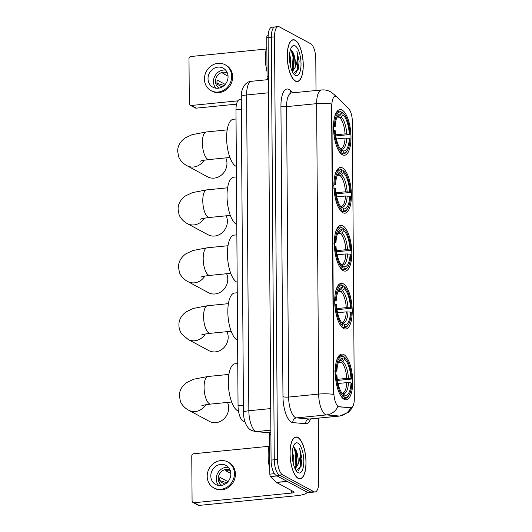 <?xml version="1.0" encoding="UTF-8"?>
<svg xmlns="http://www.w3.org/2000/svg" width="532" height="532" viewBox="0 0 532 532"><rect width="100%" height="100%" fill="white"/><g stroke="black" fill="none" stroke-linecap="round" stroke-linejoin="round"><path stroke-width="0.8" d="M342.409 154.785A22.962 8.492 84.3 0 0 344.523 155.258A22.962 8.492 84.3 0 0 350.914 134.363A22.962 8.492 84.3 0 0 342.096 110.031A22.962 8.492 84.3 0 0 339.988 109.559A22.962 8.492 84.3 0 0 333.591 130.453A22.962 8.492 84.3 0 0 342.409 154.785M343.619 328.55A22.962 8.492 84.3 0 0 345.733 329.022A22.962 8.492 84.3 0 0 352.131 308.128A22.962 8.492 84.3 0 0 343.313 283.795A22.962 8.492 84.3 0 0 341.198 283.323A22.962 8.492 84.3 0 0 334.801 304.218A22.962 8.492 84.3 0 0 343.619 328.55M343.22 270.628A22.962 8.492 84.3 0 0 345.328 271.101A22.962 8.492 84.3 0 0 351.725 250.206A22.962 8.492 84.3 0 0 342.907 225.874A22.962 8.492 84.3 0 0 340.793 225.402A22.962 8.492 84.3 0 0 334.402 246.296A22.962 8.492 84.3 0 0 343.22 270.628M342.814 212.707A22.962 8.492 84.3 0 0 344.922 213.179A22.962 8.492 84.3 0 0 351.32 192.285A22.962 8.492 84.3 0 0 342.502 167.952A22.962 8.492 84.3 0 0 340.387 167.48A22.962 8.492 84.3 0 0 333.996 188.375A22.962 8.492 84.3 0 0 342.814 212.707M344.118 399.306A22.962 8.492 84.3 0 0 346.226 399.778A22.962 8.492 84.3 0 0 352.623 378.884A22.962 8.492 84.3 0 0 343.805 354.551A22.962 8.492 84.3 0 0 341.69 354.079A22.962 8.492 84.3 0 0 335.3 374.974A22.962 8.492 84.3 0 0 344.118 399.306M244.826 421.47L243.942 421.391A13.001 4.808 -95.7 0 1 243.084 421.118A13.001 4.808 -95.7 0 1 238.05 405.783L235.982 109.858A13.001 4.808 -95.7 0 1 239.646 99.597L241.282 99.431M338.412 406.488A11.697 4.322 84.3 0 0 339.183 406.734L350.701 407.751A11.697 4.322 84.3 0 0 351 407.751A11.697 4.322 84.3 0 0 354.305 398.508L352.37 121.855A11.697 4.322 84.3 0 0 348.613 108.648L337.022 97.21A11.697 4.322 84.3 0 0 335.173 96.378A11.697 4.322 84.3 0 0 331.875 105.615L333.877 392.689A11.697 4.322 84.3 0 0 338.412 406.488M298.166 478.381A21.014 7.767 84.3 0 0 300.101 478.82A21.014 7.767 84.3 0 0 305.953 459.695A21.014 7.767 84.3 0 0 297.88 437.437A21.014 7.767 84.3 0 0 295.952 436.998A21.014 7.767 84.3 0 0 290.1 456.124A21.014 7.767 84.3 0 0 298.166 478.381M295.393 81.123A21.014 7.767 84.3 0 0 297.328 81.562A21.014 7.767 84.3 0 0 303.18 62.437A21.014 7.767 84.3 0 0 295.107 40.173A21.014 7.767 84.3 0 0 293.179 39.74A21.014 7.767 84.3 0 0 287.327 58.866A21.014 7.767 84.3 0 0 295.393 81.123M352.596 406.654L351.147 409.268L348.5 412.26L339.808 416.037A17.33 6.411 -95.7 0 1 339.363 416.037L326.528 414.907A17.33 6.411 -95.7 0 1 325.385 414.541A17.33 6.411 -95.7 0 1 318.661 394.099A15.162 3.411 -0.4 0 1 333.617 394.438L331.589 103.986A15.162 3.411 179.6 0 0 316.64 103.647A17.33 6.411 -95.7 0 1 321.528 89.961L291.483 92.94A17.33 6.411 84.3 0 0 286.595 106.626L288.617 397.078A17.33 6.411 84.3 0 0 295.34 417.527A17.33 6.411 84.3 0 0 296.484 417.886L309.318 419.017A17.33 6.411 84.3 0 0 309.764 419.017L309.425 419.023M350.734 407.751L338.605 406.794L337.428 406.042M316.008 90.507L315.789 59.105A13.001 4.808 84.3 0 0 310.755 43.77L279.393 26.873A13.001 4.808 84.3 0 0 278.203 26.6L274.997 26.919A13.001 4.808 84.3 0 0 271.327 37.187L274.279 459.774A13.001 4.808 84.3 0 0 279.32 475.109L310.675 492.007A13.001 4.808 84.3 0 0 311.872 492.28A13.001 4.808 84.3 0 1 310.675 492.007L279.32 475.109A13.001 4.808 84.3 0 1 274.279 459.774L271.327 37.187A13.001 4.808 84.3 0 1 274.997 26.919A13.001 4.808 84.3 0 1 276.194 27.185M278.203 26.6A13.001 4.808 84.3 0 0 274.532 36.868L277.485 459.455A13.001 4.808 84.3 0 0 282.525 474.79L313.88 491.688A13.001 4.808 84.3 0 0 315.077 491.96A13.001 4.808 84.3 0 0 318.741 481.693L318.296 418.172M274.997 26.919L271.792 27.238A13.001 4.808 84.3 0 0 268.121 37.499L271.074 460.094A13.001 4.808 84.3 0 0 276.115 475.422L307.469 492.326A13.001 4.808 84.3 0 0 308.666 492.592L315.077 491.96M297.88 437.643A20.795 7.687 84.3 0 0 295.972 437.211A20.795 7.687 84.3 0 0 290.179 456.143A20.795 7.687 84.3 0 0 298.166 478.175A20.795 7.687 84.3 0 0 300.075 478.607A20.795 7.687 84.3 0 0 305.867 459.675A20.795 7.687 84.3 0 0 297.88 437.643M269.624 444.074A21.666 8.007 84.3 0 0 269.797 468.838M292.394 451.329L293.272 455.379L293.192 463.139M296.144 470.734L301.052 466.418L301.937 458.484L299.662 448.529C300.726 454.461 300.088 459.967 297.74 465.028A10.833 4.003 84.3 0 0 295.832 449.919L297.089 455L296.524 464.961L294.841 468.326M297.74 465.028L295.127 468.945M295.832 449.919L294.183 447.472L293.165 447.099M298.126 472.682A15.162 5.606 84.3 0 0 303.799 461.025A15.162 5.606 84.3 0 0 297.92 443.136A15.162 5.606 84.3 0 0 294.429 444.287A15.162 5.606 84.3 0 0 292.447 458.464A15.162 5.606 84.3 0 0 297.175 471.97A15.162 5.606 84.3 0 0 298.126 472.682M299.662 448.529L300.919 453.796L300.168 467.335L298.425 470.707M293.83 447.252L295.832 454.301L294.961 468.193M301.937 458.484L301.019 466.551M294.967 448.31L296.47 454.235L296.198 465.972M270.894 434.531L269.558 434.664L269.83 474.138L274.372 473.686M307.117 492.133A17.33 3.897 -0.4 0 1 296.391 495.738L199.048 505.4A2.168 1.955 118.3 0 1 198.004 505.194L193.056 502.527A2.168 1.955 -61.7 0 0 194.094 502.733L291.443 493.071A4.336 0.971 179.6 0 0 294.123 492.153A4.336 0.971 179.6 0 0 293.797 491.787L276.54 482.484A2.168 0.798 -95.7 0 1 276.394 482.371L270.529 476.586A2.168 0.798 -95.7 0 1 269.83 474.138M269.019 446.288L193.754 453.763A2.168 1.955 -61.7 0 0 191.766 456.07L192.079 500.818A2.168 1.955 -61.7 0 0 193.056 502.527M269.558 434.664A2.168 0.798 -95.7 0 1 270.17 432.955A2.168 0.798 -95.7 0 1 270.223 432.955L270.17 432.955M210.798 475.941A10.833 9.762 -61.7 0 0 215.679 484.479A10.833 9.762 -61.7 0 0 225.787 483.654A10.833 9.762 -61.7 0 0 230.828 473.952A10.833 9.762 -61.7 0 0 225.954 465.414A10.833 9.762 -61.7 0 0 215.846 466.232A10.833 9.762 -61.7 0 0 210.798 475.941M228.414 467.369A10.833 9.762 -61.7 0 0 216.245 478.873A10.833 9.762 -61.7 0 0 218.665 485.457M227.989 481.659L219.975 477.337A8.665 7.814 118.3 0 0 219.736 479.478A8.665 7.814 118.3 0 0 220.002 481.56L224.91 484.206M230.09 470.108A8.665 7.814 -61.7 0 0 218.253 478.674A8.665 7.814 -61.7 0 0 221.871 485.35M213.824 487.911L214.815 488.449A14.73 13.28 -61.7 0 0 228.567 487.325A14.73 13.28 -61.7 0 0 235.423 474.125A14.73 13.28 -61.7 0 0 228.793 462.514L227.802 461.976A14.73 13.28 -61.7 0 0 214.05 463.099A14.73 13.28 -61.7 0 0 207.194 476.3A14.73 13.28 -61.7 0 0 213.824 487.911A14.73 13.28 -61.7 0 0 227.576 486.793A14.73 13.28 -61.7 0 0 234.439 473.593A14.73 13.28 -61.7 0 0 227.802 461.976M219.616 480.536L227.417 482.923M230.283 470.621L229.691 470.308A8.665 7.814 118.3 0 0 225.688 470.707L230.815 473.467M295.107 40.385A20.795 7.687 84.3 0 0 293.199 39.953A20.795 7.687 84.3 0 0 287.406 58.879A20.795 7.687 84.3 0 0 295.393 80.917A20.795 7.687 84.3 0 0 297.302 81.343A20.795 7.687 84.3 0 0 303.094 62.417A20.795 7.687 84.3 0 0 295.107 40.385M266.851 46.809A21.666 8.007 84.3 0 0 267.024 71.574M289.621 54.071L290.499 58.121L290.419 65.882M293.371 73.469L298.279 69.16L299.164 61.227L296.889 51.271C297.953 57.203 297.315 62.703 294.967 67.77A10.833 4.003 84.3 0 0 293.059 52.661L294.316 57.742L293.75 67.704L292.068 71.069M294.967 67.77L292.354 71.687M293.059 52.661L291.41 50.214L290.392 49.842M295.353 75.424A15.162 5.606 84.3 0 0 301.026 63.76A15.162 5.606 84.3 0 0 295.147 45.872A15.162 5.606 84.3 0 0 291.656 47.029A15.162 5.606 84.3 0 0 289.674 61.207A15.162 5.606 84.3 0 0 294.402 74.713A15.162 5.606 84.3 0 0 295.353 75.424M296.889 51.271L298.146 56.538L297.395 70.078L295.652 73.449M291.057 49.995L293.059 57.044L292.188 70.929M299.164 61.227L298.246 69.293M292.194 51.052L293.697 56.977L293.425 68.714M205.751 404.759A13.865 12.502 118.3 0 1 188.647 410.212L209.275 421.331A13.865 12.502 -61.7 0 0 222.223 420.28A13.865 12.502 -61.7 0 0 228.674 407.851A13.865 12.502 -61.7 0 0 227.503 402.418M342.994 356.706L343.838 356.62L344.643 357.391A20.622 7.628 84.3 0 1 345.108 357.803A20.622 7.628 84.3 0 1 351.758 379.03L350.994 378.618A18.633 6.889 84.3 0 0 344.656 359.339L342.854 361.454L341.444 362.219L338.372 362.525M337.308 379.336L346.764 378.398L350.994 378.618M351.02 382.841L351.785 383.253A20.622 7.628 84.3 0 1 348.846 395.456A20.622 7.628 84.3 0 1 344.922 397.357L344.909 395.402A18.633 6.889 84.3 0 0 351.02 382.841L346.791 382.621L338.053 383.486M237.751 363.522L235.051 363.788A23.827 8.811 84.3 0 0 228.414 385.474A23.827 8.811 84.3 0 0 237.565 410.724A23.827 8.811 84.3 0 0 238.502 411.103M351.758 379.03L337.468 380.433M335 370.505L336.131 370.604A20.622 7.628 84.3 0 1 342.994 356.5L342.189 355.728A21.493 7.947 84.3 0 0 341.039 355.622A21.493 7.947 84.3 0 0 336.41 361.248M345.108 357.803L344.357 357.078A21.493 7.947 84.3 0 0 343.838 356.62M344.922 397.357L344.131 398.282A21.493 7.947 84.3 0 0 345.281 398.395A21.493 7.947 84.3 0 0 348.254 396.313L348.846 395.456M344.131 398.282L342.874 398.408M342.994 356.5L343.007 358.455A18.633 6.889 84.3 0 0 339.542 360.191A18.633 6.889 84.3 0 0 336.896 371.017L336.131 370.604M344.656 359.339L344.643 357.391M336.896 371.017L334.661 371.875M338.864 361.421L341.205 360.563L343.007 358.455M341.657 393.168L343.08 393.653L344.909 395.402M342.003 393.168L342.309 393.201A16.033 5.925 84.3 0 0 346.791 382.621M341.956 397.451L343.273 396.466A20.622 7.628 84.3 0 1 336.164 374.827L335.027 374.728M339.642 393.786A21.493 7.947 84.3 0 0 342.482 397.397M336.164 374.827L336.929 375.24A18.633 6.889 84.3 0 0 342.921 394.205A18.633 6.889 84.3 0 0 343.26 394.511L343.273 396.466M343.26 394.511L342.621 393.899M205.259 334.01A13.865 12.502 118.3 0 1 188.155 339.456L208.783 350.575A13.865 12.502 -61.7 0 0 221.724 349.524A13.865 12.502 -61.7 0 0 228.181 337.102A13.865 12.502 -61.7 0 0 227.011 331.662M342.502 285.95L343.346 285.864L344.151 286.635A20.622 7.628 84.3 0 1 344.616 287.047A20.622 7.628 84.3 0 1 351.266 308.274L350.502 307.862A18.633 6.889 84.3 0 0 344.164 288.59L342.362 290.698L340.952 291.463L337.873 291.769M336.816 308.58L346.266 307.642L350.502 307.862M350.528 312.085L351.293 312.497A20.622 7.628 84.3 0 1 348.354 324.7A20.622 7.628 84.3 0 1 344.43 326.601L344.417 324.646A18.633 6.889 84.3 0 0 350.528 312.085L346.299 311.865L337.554 312.736M237.259 292.766L234.552 293.032A23.827 8.811 84.3 0 0 227.922 314.718A23.827 8.811 84.3 0 0 237.073 339.968A23.827 8.811 84.3 0 0 237.591 340.207M351.266 308.274L336.975 309.677M334.508 299.749L335.639 299.849A20.622 7.628 84.3 0 1 342.502 285.744L341.697 284.972A21.493 7.947 84.3 0 0 340.54 284.866A21.493 7.947 84.3 0 0 335.918 290.492M344.616 287.047L343.865 286.322A21.493 7.947 84.3 0 0 343.346 285.864M344.43 326.601L343.632 327.532A21.493 7.947 84.3 0 0 344.789 327.639A21.493 7.947 84.3 0 0 347.755 325.557L348.354 324.7M343.632 327.532L342.382 327.652M342.502 285.744L342.515 287.699A18.633 6.889 84.3 0 0 339.05 289.435A18.633 6.889 84.3 0 0 336.404 300.261L335.639 299.849M344.164 288.59L344.151 286.635M336.404 300.261L334.169 301.119M338.365 290.665L340.713 289.807L342.515 287.699M341.165 322.412L342.588 322.897L344.417 324.646M341.511 322.412L341.817 322.445A16.033 5.925 84.3 0 0 346.299 311.865M341.458 326.695L342.781 325.71A20.622 7.628 84.3 0 1 335.665 304.071L334.535 303.972M339.15 323.03A21.493 7.947 84.3 0 0 341.983 326.641M335.665 304.071L336.43 304.484A18.633 6.889 84.3 0 0 342.428 323.449A18.633 6.889 84.3 0 0 342.768 323.755L342.781 325.71M342.768 323.755L342.123 323.143M204.853 276.088A13.865 12.502 118.3 0 1 187.749 281.534L208.378 292.653A13.865 12.502 -61.7 0 0 221.325 291.603A13.865 12.502 -61.7 0 0 227.776 279.18A13.865 12.502 -61.7 0 0 226.605 273.741M342.096 228.029L342.941 227.942L343.745 228.713A20.622 7.628 84.3 0 1 344.211 229.126A20.622 7.628 84.3 0 1 350.861 250.353L350.096 249.94A18.633 6.889 84.3 0 0 343.758 230.669L341.956 232.777L340.547 233.541L337.468 233.847M336.41 250.658L345.867 249.721L350.096 249.94M350.123 254.163L350.887 254.575A20.622 7.628 84.3 0 1 347.948 266.778A20.622 7.628 84.3 0 1 344.024 268.68L344.011 266.725A18.633 6.889 84.3 0 0 350.123 254.163L345.893 253.944L337.155 254.815M236.853 234.845L234.153 235.111A23.827 8.811 84.3 0 0 227.516 256.796A23.827 8.811 84.3 0 0 236.667 282.046A23.827 8.811 84.3 0 0 237.186 282.286M350.861 250.353L336.57 251.756M334.103 241.827L335.233 241.927A20.622 7.628 84.3 0 1 342.096 227.822L341.291 227.051A21.493 7.947 84.3 0 0 340.141 226.945A21.493 7.947 84.3 0 0 335.512 232.57M344.211 229.126L343.459 228.401A21.493 7.947 84.3 0 0 342.941 227.942M344.024 268.68L343.233 269.611A21.493 7.947 84.3 0 0 344.384 269.717A21.493 7.947 84.3 0 0 347.356 267.636L347.948 266.778M343.233 269.611L341.976 269.731M342.096 227.822L342.109 229.777A18.633 6.889 84.3 0 0 338.645 231.513A18.633 6.889 84.3 0 0 335.998 242.339L335.233 241.927M343.758 230.669L343.745 228.713M335.998 242.339L333.764 243.197M337.96 232.743L340.307 231.886L342.109 229.777M340.759 264.497L342.182 264.976L344.011 266.725M341.105 264.49L341.411 264.524A16.033 5.925 84.3 0 0 345.893 253.944M341.052 268.773L342.375 267.789A20.622 7.628 84.3 0 1 335.266 246.15L334.129 246.05M338.744 265.109A21.493 7.947 84.3 0 0 341.584 268.72M335.266 246.15L336.031 246.562A18.633 6.889 84.3 0 0 342.023 265.528A18.633 6.889 84.3 0 0 342.362 265.834L342.375 267.789M342.362 265.834L341.717 265.222M204.448 218.167A13.865 12.502 118.3 0 1 187.344 223.613L207.972 234.732A13.865 12.502 -61.7 0 0 220.92 233.681A13.865 12.502 -61.7 0 0 227.37 221.259A13.865 12.502 -61.7 0 0 226.2 215.819M341.697 170.107L342.535 170.021L343.339 170.792A20.622 7.628 84.3 0 1 343.812 171.204A20.622 7.628 84.3 0 1 350.455 192.431L349.69 192.019A18.633 6.889 84.3 0 0 343.359 172.747L341.551 174.855L340.141 175.62L337.069 175.926M336.005 192.737L345.461 191.799L349.69 192.019M349.717 196.242L350.482 196.654A20.622 7.628 84.3 0 1 347.542 208.857A20.622 7.628 84.3 0 1 343.619 210.758L343.606 208.803A18.633 6.889 84.3 0 0 349.717 196.242L345.487 196.022L336.749 196.893M236.447 176.923L233.748 177.189A23.827 8.811 84.3 0 0 227.111 198.875A23.827 8.811 84.3 0 0 236.261 224.125A23.827 8.811 84.3 0 0 236.78 224.364M350.455 192.431L336.164 193.841M333.697 183.912L334.828 184.006A20.622 7.628 84.3 0 1 341.69 169.901L340.886 169.129A21.493 7.947 84.3 0 0 339.735 169.023A21.493 7.947 84.3 0 0 335.107 174.649M343.812 171.204L343.054 170.479A21.493 7.947 84.3 0 0 342.535 170.021M343.619 210.758L342.827 211.689A21.493 7.947 84.3 0 0 343.978 211.796A21.493 7.947 84.3 0 0 346.95 209.714L347.542 208.857M342.827 211.689L341.571 211.809M341.69 169.901L341.704 171.856A18.633 6.889 84.3 0 0 338.239 173.592A18.633 6.889 84.3 0 0 335.592 184.418L334.828 184.006M343.359 172.747L343.339 170.792M335.592 184.418L333.358 185.282M337.561 174.822L339.901 173.964L341.704 171.856M340.36 206.576L341.777 207.054L343.606 208.803M340.699 206.569L341.005 206.602A16.033 5.925 84.3 0 0 345.487 196.022M340.653 210.852L341.97 209.867A20.622 7.628 84.3 0 1 334.861 188.228L333.724 188.129M338.339 207.187A21.493 7.947 84.3 0 0 341.178 210.798M334.861 188.228L335.625 188.641A18.633 6.889 84.3 0 0 341.617 207.606A18.633 6.889 84.3 0 0 341.956 207.912L341.97 209.867M341.956 207.912L341.318 207.3M204.042 160.245A13.865 12.502 118.3 0 1 186.945 165.691L207.573 176.81A13.865 12.502 -61.7 0 0 220.514 175.76A13.865 12.502 -61.7 0 0 226.965 163.337A13.865 12.502 -61.7 0 0 225.794 157.898M341.291 112.186L342.129 112.099L342.941 112.87A20.622 7.628 84.3 0 1 343.406 113.283A20.622 7.628 84.3 0 1 350.049 134.51L349.285 134.097A18.633 6.889 84.3 0 0 342.954 114.826L341.152 116.934L339.735 117.698L336.663 118.004M335.599 134.815L345.055 133.878L349.285 134.097M349.318 138.32L350.083 138.732A20.622 7.628 84.3 0 1 347.143 150.935A20.622 7.628 84.3 0 1 343.22 152.837L343.207 150.882A18.633 6.889 84.3 0 0 349.318 138.32L345.082 138.101L336.344 138.972M236.048 119.002L233.342 119.268A23.827 8.811 84.3 0 0 226.705 140.953A23.827 8.811 84.3 0 0 235.856 166.203A23.827 8.811 84.3 0 0 236.374 166.443M350.049 134.51L335.759 135.919M333.291 125.991L334.428 126.084A20.622 7.628 84.3 0 1 341.291 111.979L340.48 111.208A21.493 7.947 84.3 0 0 339.33 111.102A21.493 7.947 84.3 0 0 334.708 116.727M343.406 113.283L342.655 112.558A21.493 7.947 84.3 0 0 342.129 112.099M343.22 152.837L342.422 153.768A21.493 7.947 84.3 0 0 343.572 153.874A21.493 7.947 84.3 0 0 346.545 151.793L347.143 150.935M342.422 153.768L341.172 153.888M341.291 111.979L341.305 113.934A18.633 6.889 84.3 0 0 337.84 115.67A18.633 6.889 84.3 0 0 335.187 126.496L334.428 126.084M342.954 114.826L342.941 112.87M335.187 126.496L332.952 127.361M337.155 116.9L339.496 116.043L341.305 113.934M339.955 148.654L341.371 149.133L343.207 150.882M340.3 148.647L340.6 148.681A16.033 5.925 84.3 0 0 345.082 138.101M340.247 152.93L341.564 151.946A20.622 7.628 84.3 0 1 334.455 130.307L333.325 130.207M337.933 149.266A21.493 7.947 84.3 0 0 340.773 152.877M334.455 130.307L335.22 130.719A18.633 6.889 84.3 0 0 341.212 149.685A18.633 6.889 84.3 0 0 341.551 149.991L341.564 151.946M341.551 149.991L340.912 149.379M268.121 37.273L266.785 37.406L267.057 76.881L268.401 76.748M236.541 104.146L196.275 108.142A2.168 1.955 118.3 0 1 195.231 107.936L190.283 105.27A2.168 1.955 -61.7 0 0 191.321 105.476L237.851 100.854M266.246 49.03L190.981 56.498A2.168 1.955 -61.7 0 0 188.993 58.813L189.306 103.56A2.168 1.955 -61.7 0 0 190.283 105.27M268.075 79.64L267.756 79.328A2.168 0.798 -95.7 0 1 267.057 76.881M266.785 37.406A2.168 0.798 -95.7 0 1 267.397 35.691A2.168 0.798 -95.7 0 1 267.45 35.691L267.397 35.691M208.025 78.683A10.833 9.762 -61.7 0 0 212.906 87.221A10.833 9.762 -61.7 0 0 223.014 86.397A10.833 9.762 -61.7 0 0 228.055 76.694A10.833 9.762 -61.7 0 0 223.181 68.149A10.833 9.762 -61.7 0 0 213.073 68.974A10.833 9.762 -61.7 0 0 208.025 78.683M225.641 70.111A10.833 9.762 -61.7 0 0 213.472 81.615A10.833 9.762 -61.7 0 0 215.892 88.199M225.216 84.402L217.202 80.079A8.665 7.814 118.3 0 0 216.963 82.221A8.665 7.814 118.3 0 0 217.229 84.302L222.137 86.949M227.317 72.851A8.665 7.814 -61.7 0 0 215.48 81.416A8.665 7.814 -61.7 0 0 219.098 88.093M211.051 90.653L212.042 91.185A14.73 13.28 -61.7 0 0 225.794 90.068A14.73 13.28 -61.7 0 0 232.65 76.867A14.73 13.28 -61.7 0 0 226.02 65.25L225.029 64.718A14.73 13.28 -61.7 0 0 211.277 65.835A14.73 13.28 -61.7 0 0 204.421 79.035A14.73 13.28 -61.7 0 0 211.051 90.653A14.73 13.28 -61.7 0 0 224.803 89.536A14.73 13.28 -61.7 0 0 231.666 76.335A14.73 13.28 -61.7 0 0 225.029 64.718M216.843 83.278L224.637 85.665M227.503 73.363L226.918 73.05A8.665 7.814 118.3 0 0 222.915 73.443L228.042 76.209M244.78 421.311L243.942 421.391M339.183 406.734L338.605 406.794M350.701 407.751L350.123 407.805M331.875 105.615L331.476 105.655M333.877 392.689L333.484 392.729M243.417 405.251L238.05 405.783M241.355 109.326L235.982 109.858M280.936 106.134A4.336 0.971 179.6 0 0 286.595 106.626L316.64 103.647L318.661 394.099L288.617 397.078A4.336 0.971 179.6 0 1 282.964 396.586L280.936 106.134A21.666 8.007 -95.7 0 1 289.042 89.476A21.666 8.007 -95.7 0 1 290.472 90.566L292.753 92.814M337.94 406.541A15.162 14.058 -85 0 1 326.528 414.907L296.484 417.886A4.336 4.017 95 0 0 292.793 422.594A21.666 8.007 -95.7 0 1 282.964 396.586M310.542 418.937A21.666 8.007 -95.7 0 1 305.627 423.725A4.336 4.017 95 0 1 309.318 419.017L339.363 416.037A15.162 14.058 -85 0 0 350.721 407.778M335.606 96.392A15.162 12.874 -45.4 0 0 334.016 94.41L336.264 96.631M305.627 423.725L292.793 422.594M274.532 36.868L268.121 37.499M277.485 459.455L271.074 460.094M282.525 474.79L276.115 475.422M313.88 491.688L307.469 492.326M291.15 92.934A4.336 3.677 134.6 0 1 290.472 90.566M268.507 92.801L246.629 94.969A8.665 1.948 179.6 0 0 241.269 96.811C240.876 88.891 245.498 81.23 251.523 81.283A17.33 6.411 84.3 0 0 246.629 94.969L248.836 410.751A17.33 6.411 84.3 0 0 255.553 431.199A17.33 6.411 84.3 0 0 256.697 431.558L270.868 430.155M270.715 408.583L248.836 410.751A8.665 1.948 179.6 0 0 243.47 412.593L241.269 96.811M270.569 432.915L255.307 431.565A8.665 8.033 -85 0 0 256.697 431.558L270.881 432.809M291.423 490.504L291.443 493.071M287.24 481.42L276.54 482.484M194.094 502.733L199.048 505.4M276.394 482.371L287.047 481.32M277.059 475.934L270.529 476.586M201.768 405.776C202.719 405.63 201.435 405.244 210.732 404.081A13.865 5.127 -95.7 0 1 209.455 403.795A13.865 5.127 -95.7 0 1 204.082 387.436A13.865 5.127 -95.7 0 1 207.992 376.49L228.9 374.415M346.764 378.398A16.033 5.925 84.3 0 0 341.444 362.219M341.205 360.563A16.665 6.165 84.3 0 0 338.884 361.321M348.42 378.392A16.665 6.165 84.3 0 0 342.854 361.454M343.08 393.653A16.665 6.165 84.3 0 0 348.453 382.614M339.795 361.328A16.033 5.925 84.3 0 0 339.143 361.294L338.824 361.447M201.269 335.02C202.22 334.874 200.943 334.495 210.233 333.325A13.865 5.127 -95.7 0 1 208.963 333.039A13.865 5.127 -95.7 0 1 203.583 316.68A13.865 5.127 -95.7 0 1 207.5 305.734L228.408 303.659M346.266 307.642A16.033 5.925 84.3 0 0 340.952 291.463M340.713 289.807A16.665 6.165 84.3 0 0 338.392 290.565M347.928 307.636A16.665 6.165 84.3 0 0 342.362 290.698M342.588 322.897A16.665 6.165 84.3 0 0 347.955 311.858M339.296 290.572A16.033 5.925 84.3 0 0 338.651 290.538L338.332 290.691M200.87 277.099C201.814 276.953 200.537 276.574 209.834 275.403A13.865 5.127 -95.7 0 1 208.557 275.117A13.865 5.127 -95.7 0 1 203.184 258.765A13.865 5.127 -95.7 0 1 207.094 247.812L228.002 245.737M345.867 249.721A16.033 5.925 84.3 0 0 340.547 233.541M340.307 231.886A16.665 6.165 84.3 0 0 337.986 232.644M347.522 249.714A16.665 6.165 84.3 0 0 341.956 232.777M342.182 264.976A16.665 6.165 84.3 0 0 347.556 253.937M338.897 232.65A16.033 5.925 84.3 0 0 338.246 232.617L337.926 232.77M200.464 219.177C201.415 219.031 200.132 218.652 209.428 217.482A13.865 5.127 -95.7 0 1 208.152 217.196A13.865 5.127 -95.7 0 1 202.778 200.843A13.865 5.127 -95.7 0 1 206.689 189.891L227.596 187.816M345.461 191.799A16.033 5.925 84.3 0 0 340.141 175.62M339.901 173.964A16.665 6.165 84.3 0 0 337.581 174.722M347.117 191.793A16.665 6.165 84.3 0 0 341.551 174.855M341.777 207.054A16.665 6.165 84.3 0 0 347.15 196.015M338.492 174.729A16.033 5.925 84.3 0 0 337.84 174.696L337.521 174.848M200.059 161.256C201.01 161.11 199.726 160.731 209.023 159.56A13.865 5.127 -95.7 0 1 207.746 159.274A13.865 5.127 -95.7 0 1 202.373 142.922A13.865 5.127 -95.7 0 1 206.283 131.969L227.197 129.894M345.055 133.878A16.033 5.925 84.3 0 0 339.735 117.698M339.496 116.043A16.665 6.165 84.3 0 0 337.175 116.801M346.718 133.871A16.665 6.165 84.3 0 0 341.152 116.934M341.371 149.133A16.665 6.165 84.3 0 0 346.744 138.094M338.086 116.807A16.033 5.925 84.3 0 0 337.434 116.774L337.115 116.927M191.321 105.476L196.275 108.142M268.414 79.261L267.756 79.328M351 407.751L350.428 407.805M290.991 92.894L291.483 92.94M334.016 94.41L330.419 91.743C327.639 90.267 324.673 89.675 321.528 89.961M339.808 416.037L309.764 419.017M255.307 431.565L251.383 430.381C248.304 428.932 243.749 423.791 243.47 412.593M251.523 81.283L268.421 79.607M294.861 437.324L295.972 437.211M298.971 478.714L300.075 478.607M292.088 40.066L293.199 39.953M296.198 81.456L297.302 81.343M207.992 376.49L193.821 379.183L186.699 382.548C181.731 386.285 179.297 390.734 179.404 395.901L180.308 400.962C180.94 403.382 183.866 407.678 188.647 410.212M338.857 355.842L341.039 355.622M343.107 398.608L345.281 398.395M231.639 402.006L210.732 404.081M207.5 305.734L193.322 308.427L186.2 311.792C181.239 315.529 178.805 319.985 178.912 325.145C178.985 328.55 180.009 331.582 181.984 334.249L188.155 339.456M338.365 285.086L340.54 284.866M342.608 327.852L344.789 327.639M231.147 331.25L210.233 333.325M207.094 247.812L192.923 250.506L185.801 253.87C180.833 257.608 178.4 262.063 178.506 267.224L179.41 272.284C180.042 274.705 182.968 279.001 187.749 281.534M337.96 227.164L340.141 226.945M342.209 269.93L344.384 269.717M230.742 273.328L209.834 275.403M206.689 189.891L192.518 192.584L185.395 195.949C180.428 199.686 177.994 204.142 178.1 209.302L179.005 214.363C179.643 216.783 182.562 221.079 187.344 223.613M337.561 169.243L339.735 169.023M341.803 212.009L343.978 211.796M230.336 215.407L209.428 217.482M206.283 131.969L192.112 134.662L184.99 138.027C180.022 141.765 177.595 146.22 177.695 151.381L178.599 156.441C179.237 158.862 182.157 163.158 186.945 165.691M337.155 111.321L339.33 111.102M341.398 154.087L343.572 153.874M229.93 157.485L209.023 159.56"/></g></svg>
